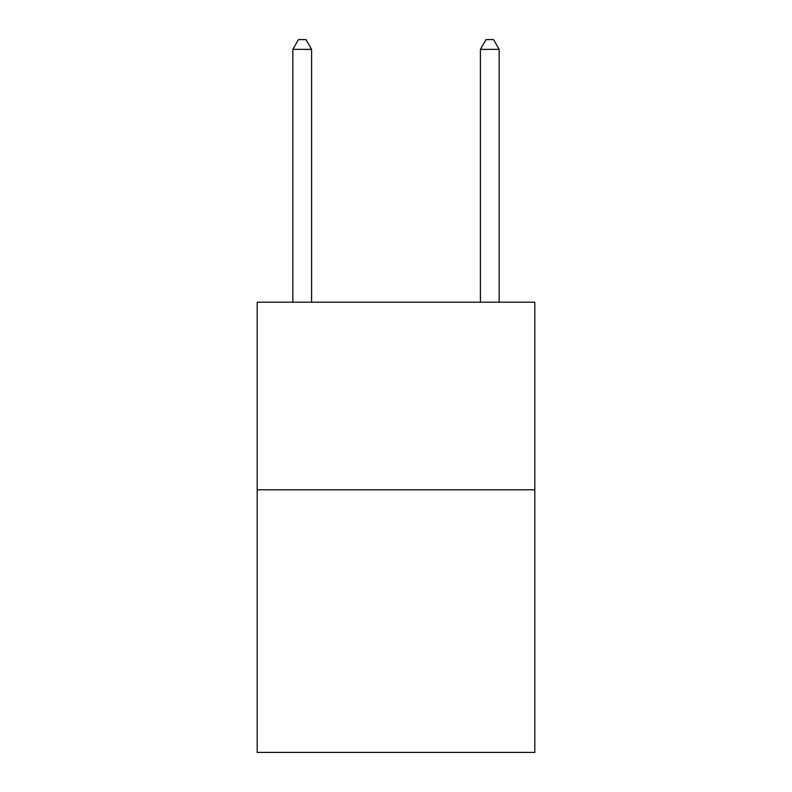 <?xml version="1.0" encoding="UTF-8"?>
<svg xmlns="http://www.w3.org/2000/svg" width="792" height="792" viewBox="0 0 792 792"><rect width="100%" height="100%" fill="white"/><g stroke="black" fill="none" stroke-linecap="round" stroke-linejoin="round"><path stroke-width="1.19" d="M534.808 489.793L534.808 752.4L257.192 752.4L257.192 302.207L534.808 302.207L534.808 489.793L257.192 489.793M311.593 302.207L311.593 49.352L292.832 49.352L292.832 302.207M292.832 49.352L298.455 39.6L305.959 39.6L311.593 49.352M499.168 302.207L499.168 49.352L480.407 49.352L480.407 302.207M480.407 49.352L486.041 39.6L493.545 39.6L499.168 49.352"/></g></svg>
